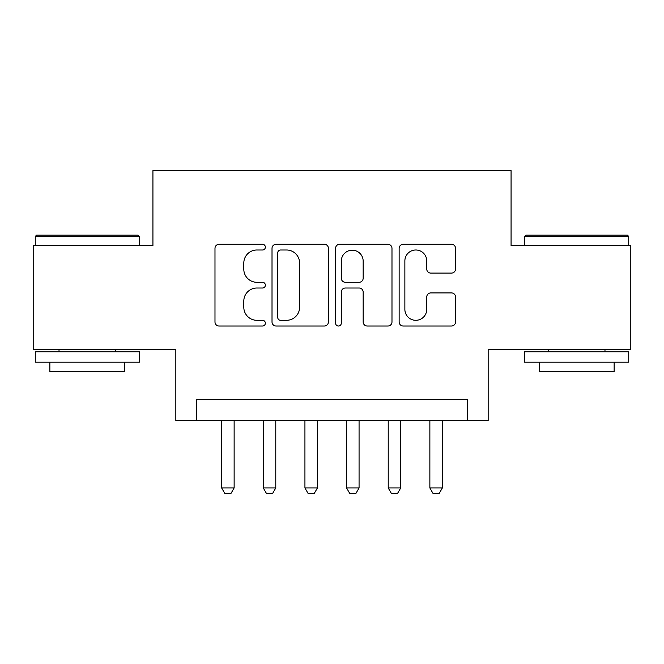 <?xml version="1.0" encoding="UTF-8"?>
<svg xmlns="http://www.w3.org/2000/svg" width="664" height="664" viewBox="0 0 664 664"><rect width="100%" height="100%" fill="white"/><g stroke="black" fill="none" stroke-linecap="round" stroke-linejoin="round"><path stroke-width="1" d="M265.368 247.132A2.864 2.864 0 0 0 262.512 244.269L219.078 244.269A4.084 4.084 0 0 0 214.987 248.361L214.987 321.94A4.084 4.084 0 0 0 219.078 326.024L262.512 326.024A2.864 2.864 0 0 0 265.368 323.169A2.864 2.864 0 0 0 262.512 320.305L256.885 320.305A13.081 13.081 0 0 1 243.804 307.224L243.804 301.091A13.081 13.081 0 0 1 256.885 288.01L262.512 288.01A2.864 2.864 0 0 0 265.368 285.147A2.864 2.864 0 0 0 262.512 282.291L256.885 282.291A13.081 13.081 0 0 1 243.804 269.211L243.804 263.077A13.081 13.081 0 0 1 256.885 249.996L262.512 249.996A2.864 2.864 0 0 0 265.368 247.132M451.462 273.095A4.084 4.084 0 0 0 455.554 269.003L455.554 248.361A4.084 4.084 0 0 0 451.462 244.269L403.231 244.269A4.084 4.084 0 0 0 399.139 248.361L399.139 321.94A4.084 4.084 0 0 0 403.231 326.024L451.462 326.024A4.084 4.084 0 0 0 455.554 321.94L455.554 297.007A4.084 4.084 0 0 0 451.462 292.915L430.82 292.915A4.084 4.084 0 0 0 426.736 297.007L426.736 309.366A10.931 10.931 0 0 1 415.797 320.305A10.931 10.931 0 0 1 404.866 309.366L404.866 260.927A10.931 10.931 0 0 1 415.797 249.996A10.931 10.931 0 0 1 426.736 260.927L426.736 269.003A4.084 4.084 0 0 0 430.82 273.095L451.462 273.095M467.348 420.495L488.164 420.495L488.164 349.696L630.8 349.696L630.8 245.589L511.072 245.589L511.072 170.623L152.927 170.623L152.927 245.589L33.2 245.589L33.2 349.696L175.835 349.696L175.835 420.495L467.348 420.495L467.348 399.67L196.652 399.67L196.652 420.495M328.423 248.361A4.084 4.084 0 0 0 324.339 244.269L276.099 244.269A4.084 4.084 0 0 0 272.016 248.361L272.016 321.94A4.084 4.084 0 0 0 276.099 326.024L324.339 326.024A4.084 4.084 0 0 0 328.423 321.94L328.423 248.361M339.661 244.269L387.901 244.269A4.084 4.084 0 0 1 391.984 248.361L391.984 321.94A4.084 4.084 0 0 1 387.901 326.024L367.258 326.024A4.084 4.084 0 0 1 363.166 321.94L363.166 292.102A4.084 4.084 0 0 0 359.083 288.01L345.388 288.01A4.084 4.084 0 0 0 341.296 292.102L341.296 323.169A2.864 2.864 0 0 1 338.441 326.024A2.864 2.864 0 0 1 335.577 323.169L335.577 248.361A4.084 4.084 0 0 1 339.661 244.269M280.598 249.996A2.864 2.864 0 0 0 277.735 252.859L277.735 317.442A2.864 2.864 0 0 0 280.598 320.305L286.524 320.305A13.081 13.081 0 0 0 299.605 307.224L299.605 263.077A13.081 13.081 0 0 0 286.524 249.996L280.598 249.996M363.166 261.135A10.931 10.931 0 0 0 352.235 250.203A10.931 10.931 0 0 0 341.296 261.135L341.296 278.199A4.084 4.084 0 0 0 345.388 282.291L359.083 282.291A4.084 4.084 0 0 0 363.166 278.199L363.166 261.135M221.643 420.495L221.643 487.957L234.135 487.957L234.135 420.495M234.135 487.957L231.014 493.377L224.764 493.377L221.643 487.957M36.528 235.172L138.145 235.172L139.39 236.425L35.283 236.425L36.528 235.172M87.341 362.195L35.283 362.195L35.283 351.779L139.39 351.779L139.39 362.195L87.341 362.195M124.815 362.195L124.815 371.774L49.858 371.774L49.858 362.195M525.855 235.172L627.472 235.172L628.717 236.425L524.61 236.425L525.855 235.172M576.659 362.195L524.61 362.195L524.61 351.779L628.717 351.779L628.717 362.195L576.659 362.195M614.142 362.195L614.142 371.774L539.185 371.774L539.185 362.195M263.284 420.495L263.284 487.957L275.776 487.957L275.776 420.495M275.776 487.957L272.655 493.377L266.413 493.377L263.284 487.957M304.934 420.495L304.934 487.957L317.425 487.957L317.425 420.495M317.425 487.957L314.304 493.377L308.054 493.377L304.934 487.957M346.575 420.495L346.575 487.957L359.066 487.957L359.066 420.495M359.066 487.957L355.945 493.377L349.696 493.377L346.575 487.957M388.224 420.495L388.224 487.957L400.716 487.957L400.716 420.495M400.716 487.957L397.587 493.377L391.345 493.377L388.224 487.957M429.865 420.495L429.865 487.957L442.357 487.957L442.357 420.495M442.357 487.957L439.236 493.377L432.986 493.377L429.865 487.957M35.283 245.589L35.283 236.425M59.021 351.779L59.021 349.696M115.652 351.779L115.652 349.696M139.39 245.589L139.39 236.425M524.61 245.589L524.61 236.425M548.348 351.779L548.348 349.696M604.979 351.779L604.979 349.696M628.717 245.589L628.717 236.425"/></g></svg>
